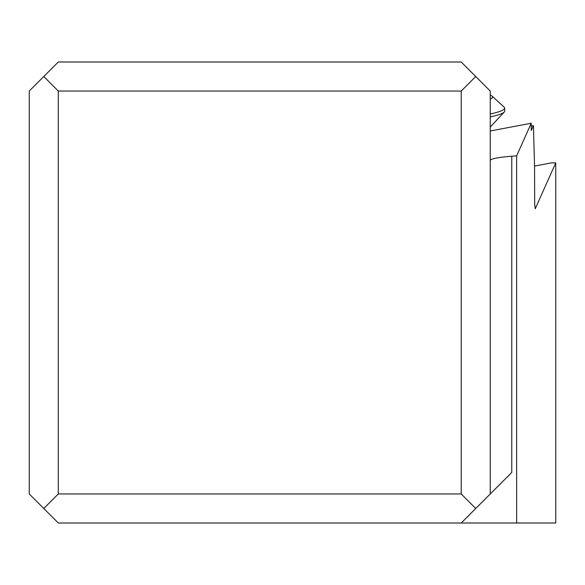 <?xml version="1.0" encoding="UTF-8"?>
<svg xmlns="http://www.w3.org/2000/svg" width="585" height="585" viewBox="0 0 585 585"><rect width="100%" height="100%" fill="white"/><g stroke="black" fill="none" stroke-linecap="round" stroke-linejoin="round"><path stroke-width="0.88" d="M475.729 76.518L461.214 91.041L58.288 91.041L43.773 76.518L58.288 62.003L461.214 62.003L490.252 91.041L490.252 493.959L461.214 522.997L555.75 522.997L555.75 162.871L551.428 162.871L534.544 166.06M461.214 522.997L58.288 522.997L29.25 493.959L29.25 91.041L43.773 76.518M516.643 522.997L516.643 155.866L531.224 123.245L531.246 130.506L533.44 125.614L534.551 166.418L534.683 204.165L535.224 208.794L555.75 162.871M516.643 155.866L511.773 156.224L511.773 472.439L490.252 493.959M490.252 160.378C491.137 158.71 498.31 157.328 511.773 156.224M475.729 508.482L461.214 493.959L58.288 493.959L43.773 508.482M490.252 130.981L531.224 123.245M461.214 91.041L461.214 493.959M58.288 91.041L58.288 493.959M533.44 125.614L531.231 126.024M490.252 95.121A69.695 7.956 177.5 0 1 492.043 96.123L504.058 107.004A81.308 9.28 177.5 0 1 504.643 108.042L504.767 110.923A81.308 9.28 177.5 0 1 504.277 112.013A81.308 9.28 177.5 0 1 490.252 116.89M504.643 108.042A81.308 9.28 177.5 0 1 490.252 113.98M492.043 96.123A69.695 7.956 177.5 0 1 490.252 99.172M490.252 127.099L504.277 112.013"/></g></svg>

